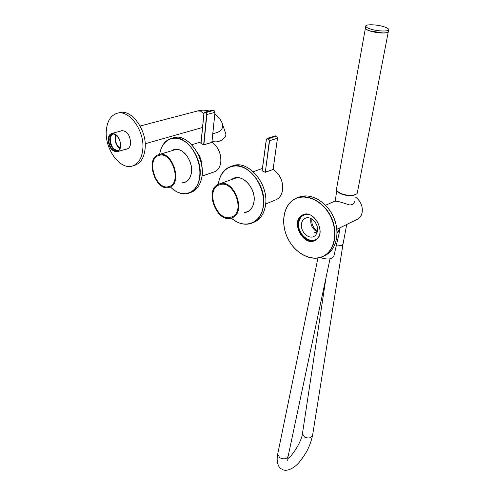 <?xml version="1.0" encoding="UTF-8"?>
<svg xmlns="http://www.w3.org/2000/svg" width="495" height="495" viewBox="0 0 495 495"><rect width="100%" height="100%" fill="white"/><g stroke="black" fill="none" stroke-linecap="round" stroke-linejoin="round"><path stroke-width="0.74" d="M231.586 216.989C245.897 212.504 233.857 179.444 219.792 184.722L218.889 185.05C204.911 190.321 217.206 222.459 231.14 217.144L231.586 216.989M218.567 184.233C203.878 189.789 216.81 223.554 231.45 217.967L231.908 217.806C246.968 213.11 234.321 178.336 219.526 183.88L218.567 184.233M234.611 192.648L237.81 200.982M339.292 228.115L338.871 230.367L337.089 232.601M317.258 231.926C312.524 229.185 310.359 225.021 310.78 219.44L310.971 218.542M311.949 219.081L311.869 219.514C311.46 224.445 313.329 228.214 317.462 230.831M317.19 232.167L314.535 232.149L315.117 232.829L316.924 232.972M301.492 223.672C300.075 230.639 307.562 239.048 313.205 236.728C315.451 235.868 316.85 234.036 317.4 231.239C318.91 224.26 311.361 215.777 305.768 218.066C303.447 218.945 302.024 220.813 301.492 223.672M358.194 218.821C360.242 217.398 361.554 215.3 362.142 212.522C362.928 206.353 360.818 201.304 355.818 197.369C360.799 201.347 362.903 206.403 362.117 212.547C361.313 216.167 359.407 218.561 356.394 219.737L336.885 229.29M354.29 201.644C354.34 203.779 352.756 204.874 349.538 204.936L340.591 202.121C337.318 201.23 335.251 200.97 334.385 201.335L333.655 201.657M169.012 186.516C182.228 183.336 171.975 150.907 159.105 155.418L158.629 155.572C145.654 159.52 156.203 191.101 168.906 186.547L169.012 186.516M158.363 154.78C144.732 158.945 155.826 192.122 169.179 187.333L169.271 187.302C183.181 183.985 172.409 149.867 158.876 154.613L158.363 154.78M315.501 240.106L314.9 240.279M314.845 240.292L312.271 240.508M301.183 216.866L303.002 215.034M303.905 214.675L302.73 215.517M314.294 240.186L315.705 239.828M315.074 240.186L314.405 240.459C302.934 245.204 291.549 221.587 302.309 215.43L303.225 214.923M305.848 239.159C300.521 234.927 297.94 229.414 298.108 222.626M298.918 219.625C297.34 228.82 300.595 235.762 308.682 240.471M315.909 239.691L315.098 239.908M303.46 215.084L304.14 214.601M336.909 190.532C337.423 191.812 338.933 192.982 341.439 194.04C348.226 196.292 353.22 196.286 356.412 194.034M342.998 244.208L342.094 245.52L336.204 246.009M287.768 458.618C292.26 456.118 301.603 441.54 302.433 433.756L304.592 437.104C308.892 438.787 311.59 438.001 312.679 434.752L342.874 244.963M288.208 455.975C286.952 459.032 284.149 459.626 279.811 457.77L277.658 454.336C275.969 462.714 279.019 467.886 281.228 468.852M342.094 245.52L343.128 243.546L346.748 224.439M320.29 257.518C327.64 259.925 332.182 259.417 333.915 255.983L339.564 231.369M337.089 233.225L339.743 230.577L339.143 228.907M370.91 29.162C367.729 28.178 366.009 27.225 365.743 26.303C365.007 24.131 376.113 24.323 383.433 26.582C386.663 27.559 388.433 28.518 388.736 29.465C389.602 31.643 378.285 31.476 370.91 29.162M388.649 29.935L388.371 31.371C389.231 33.567 377.92 33.406 370.557 31.086C367.383 30.096 365.663 29.143 365.403 28.215L365.477 27.776M382.839 32.961L370.111 30.944M353.684 195.073C349.878 195.902 345.776 195.457 341.377 193.731L339.075 192.444M388.365 31.655C388.507 33.672 377.598 33.388 370.545 31.166C367.37 30.176 365.65 29.224 365.384 28.295L365.465 27.856M388.266 31.928L357.421 192.289C357.928 195.692 347.447 196.422 340.9 193.384C338.073 192.103 336.594 190.736 336.464 189.288L336.588 188.583M265.085 172.223L273.11 169.463M262.078 170.849L265.004 172.186M262.084 170.868L265.054 172.186M265.339 172.279L269.336 140.784L268.339 138.841L267.746 138.594L266.366 139.541L262.152 170.886M203.668 144.763L211.897 142.399M203.649 144.732L206.632 114.512L205.703 112.674L205.171 112.452L203.915 113.349L200.914 143.513M200.97 143.544L204.039 144.8M127.209 149.038L126.219 149.125M127.518 148.915L127.091 148.877M120.514 131.144L121.634 130.649C127.005 130.872 130.018 134.987 130.668 142.987C130.383 146.347 129.139 148.389 126.943 149.125L125.755 149.261M117.389 113.207L119.493 112.699C131.379 108.751 146.916 129.9 145.165 148.11C144.268 157.546 140.747 163.294 134.603 165.361L132.703 165.936M106.264 131.354C106.932 121.473 110.552 115.44 117.123 113.268C129.003 109.321 144.565 130.532 142.838 148.785C141.947 158.239 138.433 164 132.295 166.06C120.229 170.131 105.002 149.533 106.264 131.354M128.081 148.599L117.16 151.693M120.984 131.026L121.875 130.593M121.869 130.791L122.216 130.544M112.643 133.873C110.892 134.751 109.921 136.614 109.735 139.448C110.261 146.384 112.879 150.208 117.593 150.907M113.8 133.941L113.572 133.99C111.604 134.646 110.509 136.478 110.292 139.497C110.917 146.551 113.584 150.164 118.293 150.344L118.54 150.27M120.415 145.511L120.279 146.767C118.942 156.247 107.675 149.403 108.436 139.72C109.574 133.403 112.495 132.19 117.197 136.088C119.406 138.767 120.483 141.91 120.415 145.511M117.34 136.249L117.272 136.168C115.558 134.312 113.825 133.576 112.087 133.972C110.026 134.659 108.888 136.577 108.659 139.739C109.321 147.126 112.111 150.919 117.043 151.111C118.738 150.579 119.821 149.1 120.297 146.662L120.316 146.52M115.867 134.888L115.05 138.223C115.106 142.764 116.69 146.161 119.79 148.42M116.238 135.172L115.483 138.297C115.539 142.591 117.03 145.827 119.957 147.993M222.787 125.105L225.51 132.976C227.929 137.678 218.072 143.977 212.584 141.199L212.052 140.933M108.151 139.584C108.393 136.212 109.605 134.157 111.808 133.427C117.067 133.662 120.031 137.74 120.706 145.654C120.446 148.976 119.239 150.994 117.092 151.711C111.839 151.507 108.857 147.467 108.151 139.584M185 182.129L184.19 182.191M185.087 182.104L184.629 182.259C187.989 181.139 190.173 178.324 191.194 173.801M173.027 150.356L174.494 149.7M174.89 149.799L175.447 149.509M175.205 149.546L174.426 149.935M173.726 150.146L174.407 149.731M247.073 211.835L246.17 211.959M247.395 211.718L246.59 212.021C250.631 210.554 253.087 207.127 253.966 201.731M232.879 179.072L234.543 178.237M234.704 178.417L235.472 177.977M235.236 178.033L234.253 178.584M233.51 178.85L234.234 178.361M298.757 222.267C299.475 218.351 301.418 215.795 304.598 214.595L305.545 214.341M307.983 214.434C303.002 214.323 299.939 216.971 298.788 222.385C296.245 234.475 312.475 246.603 318.508 236.845M317.017 238.782L314.746 240.044C307.067 243.2 296.895 231.839 298.745 222.354M324.794 255.562L326.292 254.789C336.81 248.898 340.238 231.598 333.345 216.73C326.582 201.805 311.194 192.957 299.791 196.837L297.427 197.796M324.163 255.68C335.455 249.412 338.271 229.958 329.596 214.694C321.082 199.324 303.769 192.741 293.226 200.098C282.546 207.238 280.696 225.807 288.752 240.211C296.66 254.702 313.001 262.177 324.163 255.68M293.244 199.893L297.786 197.672C309.196 193.792 324.609 202.678 331.39 217.645C338.302 232.551 334.88 249.895 324.361 255.785L321.49 257.128C309.882 261.379 294.766 252.71 287.818 238.429C280.745 224.216 282.979 206.805 293.219 199.912C282.948 206.817 280.708 224.223 287.768 238.442C294.704 252.71 309.833 261.403 321.49 257.128M315.538 239.933C326.576 234.178 315.253 210.004 303.751 214.725L301.981 215.579C291.215 221.735 302.612 245.365 314.078 240.62L314.405 240.459M301.777 215.467C313.026 207.281 327.752 233.603 315.519 240.143C304.153 247.698 290.07 222.274 301.777 215.467M268.339 138.841L276.371 136.088L275.783 135.847L267.875 138.396L268.469 138.643L269.577 140.809L265.289 172.254M273.079 169.426L277.466 138.229L269.336 140.784M262.121 170.862L266.335 139.522M277.478 138.155L276.451 136.125M273.116 169.414L277.503 138.204L276.42 136.094L275.016 135.809M266.366 139.541L267.164 138.34L267.746 138.594M262.09 170.849L266.304 139.485L267.164 138.34L275.857 135.877M265.673 203.996L275.177 200.116C279.18 198.65 281.636 195.315 282.552 190.105C283.22 181.294 280.127 174.395 273.271 169.408L265.481 172.26M273.345 169.451L273.327 169.408C280.164 174.388 283.258 181.275 282.589 190.061M205.703 112.674L213.939 110.329L213.407 110.107L205.295 112.266L205.827 112.489L206.867 114.531L203.872 144.794M211.866 142.374L214.966 112.353L206.632 114.512M203.965 113.398L201.038 143.562L203.952 113.392M214.972 112.278L214.019 110.366M215.009 112.316L213.988 110.329L212.831 110.063L204.72 112.217L205.171 112.452M203.959 113.318L204.72 112.217L203.959 113.318M212.831 110.063L213.487 110.144M201.607 164.829C201.304 160.993 200.141 157.422 198.13 154.118M197.307 152.497C200.339 156.729 201.867 161.438 201.892 166.623M220.844 161.945C220.108 167.298 217.8 170.651 213.92 172.006C217.769 170.67 220.065 167.329 220.807 161.983C221.172 153.506 218.246 146.966 212.033 142.356L203.921 144.812M212.114 142.411L212.089 142.362C218.295 146.959 221.215 153.487 220.844 161.939M203.587 144.726L200.89 143.519M140.116 126.015L197.703 110.936L200.698 111.202L203.872 113.819M214.849 113.856C219.223 117.631 221.81 121.225 222.626 124.635C223.134 129.511 219.86 132.474 212.819 133.526M202.542 127.475L145.184 143.748M189.641 192.852L190.55 192.524C196.169 190.643 199.838 185.903 201.57 178.311C206.372 158.895 187.865 132.58 173.442 137.758L173.182 137.833M196.62 151.365C199.572 156.525 201.366 162.051 202.003 167.941M170.391 186.918C181.127 198.353 196.41 194.727 199.275 178.986C202.108 165.67 194.783 147.473 183.936 140.927C173.126 134.182 161.952 140.5 159.805 153.667L159.681 154.372M159.811 153.561C161.37 145.4 165.212 140.333 171.332 138.359C185.755 133.18 204.293 159.569 199.51 179.023C197.783 186.627 194.114 191.373 188.502 193.26C182.358 194.857 176.319 192.741 170.385 186.918M191.212 173.702L191.534 168.795M187.617 156.779C183.608 151.062 179.221 148.704 174.45 149.713L172.681 150.461M171.982 150.672C180.341 143.971 194.387 160.665 191.212 173.813C189.894 179.468 186.98 182.457 182.476 182.779M253.273 222.552C259.918 220.034 263.99 214.292 265.481 205.338C269.162 184.666 248.651 159.829 233.269 165.621L232.093 166.023M218.326 184.338C219.669 174.877 223.957 168.875 231.208 166.326C246.59 160.535 267.133 185.446 263.464 206.161C261.966 215.22 257.846 220.987 251.113 223.455C244.474 225.386 237.86 223.579 231.276 218.023C243.868 229.593 261.156 223.876 263.216 206.143C265.363 191.553 256.125 173.269 243.899 167.793C231.703 162.113 219.966 170.175 218.351 184.332M253.978 201.644C256.07 189.375 243.942 174.698 234.791 178.157L232.539 179.196M231.796 179.462C240.601 171.883 256.472 187.556 253.997 201.75C252.877 208.271 249.703 211.897 244.487 212.646M236.344 177.829L219.526 183.88M232.285 216.68L231.14 217.144M314.35 236.177L313.205 236.728M305.013 214.409L304.598 214.595C301.393 215.814 299.432 218.382 298.72 222.311C296.814 231.796 306.98 243.224 314.746 240.044M334.385 201.335L325.586 205.252M316.67 239.104L316.342 239.264M176.065 149.447L158.876 154.613M169.439 186.361L168.906 186.547M293.226 199.906L299.791 196.837C311.237 192.945 326.626 201.805 333.382 216.705C340.263 231.555 336.848 248.855 326.304 254.783M303.751 214.725C315.167 209.985 326.545 234.265 315.519 239.939M335.245 201.193L336.755 190.284M282.014 469.34C287.267 472.484 295.626 467.162 300.057 461.235C305.279 454.317 309.511 448.427 312.574 435.427M288.071 456.6L287.737 460.529M329.998 258.873L288.208 455.963M317.951 258.037L277.658 454.336M302.433 433.775L325.982 277.806M365.743 26.303L365.403 28.215M365.384 28.295L336.464 189.288M282.589 190.074C281.828 194.615 279.805 197.777 276.513 199.559M253.31 171.722L262.412 168.449M211.903 142.362L215.009 112.322M191.782 144.719L201.143 141.904M201.979 176.096L213.92 172.006M197.703 110.936C201.613 109.909 205.437 109.94 209.175 111.035M111.808 133.427L122.871 130.532M159.638 154.384L159.761 153.605C161.314 145.437 165.175 140.351 171.332 138.359L173.442 137.758C187.952 132.586 206.403 158.864 201.62 178.268C200.054 185.266 196.763 189.876 191.744 192.097M174.45 149.713C182.909 146.619 193.929 162.174 191.169 173.745C190.154 178.318 187.976 181.151 184.629 182.259M170.342 186.937C176.276 192.753 182.327 194.863 188.502 193.26M218.283 184.363C219.625 174.902 223.932 168.894 231.208 166.326L233.269 165.621C248.731 159.829 269.187 184.635 265.518 205.295C264.293 213.048 260.989 218.456 255.606 221.525M234.791 178.157C243.849 174.692 256.039 189.387 253.941 201.688C253.069 207.12 250.619 210.567 246.59 212.021M231.233 218.035C237.817 223.585 244.443 225.392 251.113 223.455"/></g></svg>
